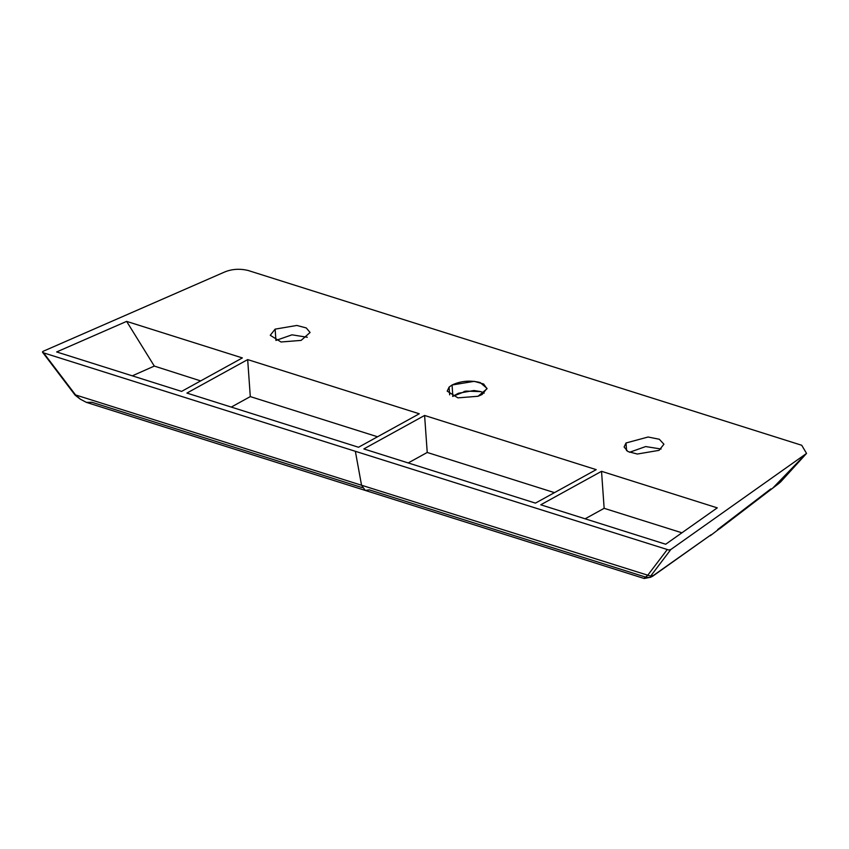 <?xml version="1.0" encoding="UTF-8"?>
<svg xmlns="http://www.w3.org/2000/svg" width="849" height="849" viewBox="0 0 849 849"><rect width="100%" height="100%" fill="white"/><g stroke="black" fill="none" stroke-linecap="round" stroke-linejoin="round"><path stroke-width="1.27" d="M449.089 387.112L452.061 385L474.251 381.339L483.643 384.013L487.018 388.778L478.051 396.26L457.908 397.863L447.19 391.134L449.089 387.112L449.652 394.849M301.13 340.396L280.998 341.988L270.258 335.291L275.129 329.136L296.863 325.454L306.266 327.937L310.087 332.479L301.13 340.396M126.628 321.378L242.368 357.928L181.601 391.4L56.65 351.953L126.628 321.378L154.306 366.078L200.651 380.904M717.267 507.861L665.701 544.241L540.76 504.794L601.527 471.312L717.267 507.861M659.057 450.352L637.323 454.035L627.931 451.551L624.111 446.998L626.021 442.976L648.116 437.012L659.312 439.251L663.929 444.218L659.057 450.352M535.443 503.117L363.828 448.93L424.596 415.458L596.21 469.646L535.464 503.107M186.918 393.066L247.675 359.594L419.289 413.781L358.522 447.253L186.907 393.076M804.852 454.947L772.834 488.037L780.528 482.041L806.55 453.419L670.806 549.526L668.747 549.982L355.36 451.297L361.547 485.235L75.55 394.934L43.596 352.866L355.36 451.297M806.55 453.419L801.721 445.269L248.163 270.491C239.98 268.517 232.255 268.974 224.974 271.86L43.055 351.337L42.45 351.932L43.596 352.866M478.051 396.26L482.136 394.488L487.008 388.364L480.163 382.549C470.261 380.087 460.901 380.904 452.061 385L452.846 396.292L458.428 393.246L473.975 390.519M463.978 391.516L465.57 391.187M474.018 390.529L480.821 391.612L484.174 393.172M275.129 329.136L275.925 340.428L291.992 334.824L307.306 337.265M132.306 375.831L154.306 366.078M681.917 532.801L604.148 508.318L601.527 471.312M604.148 508.318L585.131 518.803M661.106 449.025L645.664 446.563L629.544 452.294M554.471 492.643L427.227 452.464L424.596 415.458M427.227 452.464L408.21 462.938M247.675 359.594L250.296 396.6L377.54 436.779M250.296 396.6L231.278 407.085M670.806 549.526L650.652 576.11L653.443 575.431L650.26 577.416L646.62 577.416C643.171 579.177 643.478 578.54 647.543 575.526L667.134 549.727M780.528 482.041L781.685 479.345M710.231 535.761L772.834 488.037M452.623 396.441L466.027 391.092L480.821 391.612M482.147 392.121L480.799 391.633M646.62 577.416L644.232 578.498L365.282 490.435L361.547 485.235L650.652 576.11M75.55 394.934L80.262 399.136L75.19 395.22L42.567 352.271M362.321 487.655L91.979 402.299L86.343 402.352L80.262 399.136M778.119 483.325L779.212 483.198L719.443 528.906M717.67 529.553L770.775 488.939M652.297 576.492L711.069 534.764L653.443 575.431M626.573 450.713L626.021 442.976M86.333 402.362L365.282 490.435L369.304 489.862L645.548 577.076M644.274 578.487L651.045 577.15"/></g></svg>
